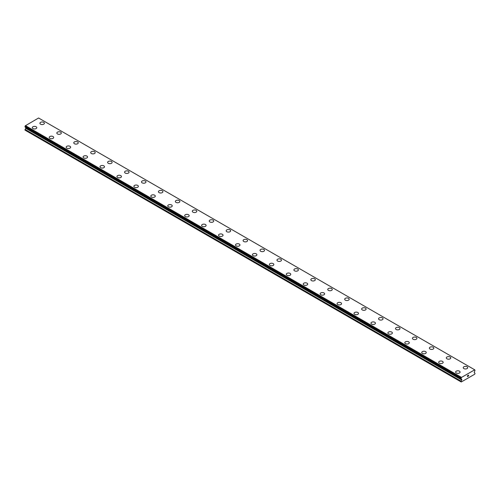 <?xml version="1.0" encoding="UTF-8"?>
<svg xmlns="http://www.w3.org/2000/svg" width="500" height="500" viewBox="0 0 500 500"><rect width="100%" height="100%" fill="white"/><g stroke="black" fill="none" stroke-linecap="round" stroke-linejoin="round"><path stroke-width="0.75" d="M39.9 123.269A2.244 1.294 180 0 1 41.288 122.075A2.244 1.294 180 0 1 43.731 122.356A2.244 1.294 180 0 1 44.387 123.275A2.244 1.294 180 0 1 43.006 124.469A2.244 1.294 180 0 1 40.556 124.188A2.244 1.294 180 0 1 39.9 123.269A2.244 1.294 180 0 1 41.288 122.075A2.244 1.294 180 0 1 43.731 122.356A2.244 1.294 180 0 1 44.387 123.269M56.831 133.05A2.244 1.294 180 0 1 58.219 131.856A2.244 1.294 180 0 1 60.663 132.137A2.244 1.294 180 0 1 61.325 133.05M60.663 132.131A2.244 1.294 180 0 1 61.325 133.044A2.244 1.294 180 0 1 59.938 134.244A2.244 1.294 180 0 1 57.488 133.963A2.244 1.294 180 0 1 56.831 133.044A2.244 1.294 180 0 1 58.219 131.85A2.244 1.294 180 0 1 60.663 132.131M73.769 142.825A2.244 1.294 180 0 1 75.15 141.625A2.244 1.294 180 0 1 77.6 141.906A2.244 1.294 180 0 1 78.256 142.825A2.244 1.294 180 0 1 76.869 144.019A2.244 1.294 180 0 1 74.425 143.737A2.244 1.294 180 0 1 73.769 142.825A2.244 1.294 180 0 1 75.156 141.631A2.244 1.294 180 0 1 77.6 141.912A2.244 1.294 180 0 1 78.256 142.825M90.7 152.6A2.244 1.294 180 0 1 92.088 151.4A2.244 1.294 180 0 1 94.531 151.681A2.244 1.294 180 0 1 95.188 152.6A2.244 1.294 180 0 1 93.806 153.794A2.244 1.294 180 0 1 91.356 153.512A2.244 1.294 180 0 1 90.7 152.6A2.244 1.294 180 0 1 92.088 151.406A2.244 1.294 180 0 1 94.531 151.688A2.244 1.294 180 0 1 95.188 152.6M107.631 162.375A2.244 1.294 180 0 1 109.019 161.175A2.244 1.294 180 0 1 111.463 161.456A2.244 1.294 180 0 1 112.125 162.375A2.244 1.294 180 0 1 110.738 163.575A2.244 1.294 180 0 1 108.287 163.294A2.244 1.294 180 0 1 107.631 162.375A2.244 1.294 180 0 1 109.019 161.181A2.244 1.294 180 0 1 111.463 161.462A2.244 1.294 180 0 1 112.125 162.375M124.569 172.15A2.244 1.294 180 0 1 125.95 170.956A2.244 1.294 180 0 1 128.4 171.238A2.244 1.294 180 0 1 129.056 172.156A2.244 1.294 180 0 1 127.669 173.35A2.244 1.294 180 0 1 125.225 173.069A2.244 1.294 180 0 1 124.569 172.15A2.244 1.294 180 0 1 125.956 170.956A2.244 1.294 180 0 1 128.4 171.238A2.244 1.294 180 0 1 129.056 172.15M145.331 181.019A2.244 1.294 180 0 1 145.988 181.931A2.244 1.294 180 0 1 144.606 183.125A2.244 1.294 180 0 1 142.156 182.844A2.244 1.294 180 0 1 141.5 181.925A2.244 1.294 180 0 1 142.887 180.738A2.244 1.294 180 0 1 145.331 181.019M141.5 181.925A2.244 1.294 180 0 1 142.887 180.731A2.244 1.294 180 0 1 145.331 181.012A2.244 1.294 180 0 1 145.988 181.925M158.431 191.706A2.244 1.294 180 0 1 159.819 190.506A2.244 1.294 180 0 1 162.262 190.787A2.244 1.294 180 0 1 162.925 191.706A2.244 1.294 180 0 1 161.537 192.9A2.244 1.294 180 0 1 159.088 192.619A2.244 1.294 180 0 1 158.431 191.706A2.244 1.294 180 0 1 159.819 190.512A2.244 1.294 180 0 1 162.262 190.794A2.244 1.294 180 0 1 162.925 191.706M175.362 201.481A2.244 1.294 180 0 1 176.75 200.281A2.244 1.294 180 0 1 179.2 200.562A2.244 1.294 180 0 1 179.856 201.481A2.244 1.294 180 0 1 178.469 202.675A2.244 1.294 180 0 1 176.025 202.4A2.244 1.294 180 0 1 175.362 201.481A2.244 1.294 180 0 1 176.756 200.287A2.244 1.294 180 0 1 179.2 200.569A2.244 1.294 180 0 1 179.856 201.481M192.3 211.256A2.244 1.294 180 0 1 193.688 210.062A2.244 1.294 180 0 1 196.131 210.338A2.244 1.294 180 0 1 196.788 211.256A2.244 1.294 180 0 1 195.4 212.456A2.244 1.294 180 0 1 192.956 212.175A2.244 1.294 180 0 1 192.3 211.256A2.244 1.294 180 0 1 193.688 210.062A2.244 1.294 180 0 1 196.131 210.344A2.244 1.294 180 0 1 196.788 211.256M209.231 221.031A2.244 1.294 180 0 1 210.619 219.838A2.244 1.294 180 0 1 213.062 220.119A2.244 1.294 180 0 1 213.725 221.038A2.244 1.294 180 0 1 212.338 222.231A2.244 1.294 180 0 1 209.887 221.95A2.244 1.294 180 0 1 209.231 221.031A2.244 1.294 180 0 1 210.619 219.838A2.244 1.294 180 0 1 213.062 220.119A2.244 1.294 180 0 1 213.725 221.031M226.163 230.812A2.244 1.294 180 0 1 227.55 229.613A2.244 1.294 180 0 1 230 229.894A2.244 1.294 180 0 1 230.656 230.812A2.244 1.294 180 0 1 229.269 232.006A2.244 1.294 180 0 1 226.825 231.725A2.244 1.294 180 0 1 226.163 230.812A2.244 1.294 180 0 1 227.55 229.619A2.244 1.294 180 0 1 230 229.9A2.244 1.294 180 0 1 230.656 230.812M246.931 239.675A2.244 1.294 180 0 1 247.587 240.588A2.244 1.294 180 0 1 246.2 241.781A2.244 1.294 180 0 1 243.756 241.5A2.244 1.294 180 0 1 243.1 240.588A2.244 1.294 180 0 1 244.488 239.394A2.244 1.294 180 0 1 246.931 239.675M243.1 240.588A2.244 1.294 180 0 1 244.481 239.387A2.244 1.294 180 0 1 246.931 239.669A2.244 1.294 180 0 1 247.587 240.588M260.031 250.362A2.244 1.294 180 0 1 261.419 249.163A2.244 1.294 180 0 1 263.863 249.444A2.244 1.294 180 0 1 264.519 250.362A2.244 1.294 180 0 1 263.137 251.562A2.244 1.294 180 0 1 260.688 251.281A2.244 1.294 180 0 1 260.031 250.362A2.244 1.294 180 0 1 261.419 249.169A2.244 1.294 180 0 1 263.863 249.45A2.244 1.294 180 0 1 264.519 250.362M276.962 260.144A2.244 1.294 180 0 1 278.35 258.944A2.244 1.294 180 0 1 280.8 259.225A2.244 1.294 180 0 1 281.456 260.144M280.8 259.219A2.244 1.294 180 0 1 281.456 260.138A2.244 1.294 180 0 1 280.069 261.337A2.244 1.294 180 0 1 277.625 261.056A2.244 1.294 180 0 1 276.962 260.138A2.244 1.294 180 0 1 278.35 258.944A2.244 1.294 180 0 1 280.8 259.219M293.9 269.913A2.244 1.294 180 0 1 295.281 268.719A2.244 1.294 180 0 1 297.731 269A2.244 1.294 180 0 1 298.387 269.919A2.244 1.294 180 0 1 297 271.112A2.244 1.294 180 0 1 294.556 270.831A2.244 1.294 180 0 1 293.9 269.913A2.244 1.294 180 0 1 295.287 268.719A2.244 1.294 180 0 1 297.731 269A2.244 1.294 180 0 1 298.387 269.913M310.831 279.694A2.244 1.294 180 0 1 312.219 278.494A2.244 1.294 180 0 1 314.662 278.775A2.244 1.294 180 0 1 315.319 279.694A2.244 1.294 180 0 1 313.938 280.887A2.244 1.294 180 0 1 311.488 280.606A2.244 1.294 180 0 1 310.831 279.694A2.244 1.294 180 0 1 312.219 278.5A2.244 1.294 180 0 1 314.662 278.781A2.244 1.294 180 0 1 315.319 279.694M327.762 289.469A2.244 1.294 180 0 1 329.15 288.269A2.244 1.294 180 0 1 331.6 288.55A2.244 1.294 180 0 1 332.256 289.469A2.244 1.294 180 0 1 330.869 290.663A2.244 1.294 180 0 1 328.425 290.381A2.244 1.294 180 0 1 327.762 289.469A2.244 1.294 180 0 1 329.15 288.275A2.244 1.294 180 0 1 331.6 288.556A2.244 1.294 180 0 1 332.256 289.469M348.531 298.331A2.244 1.294 180 0 1 349.188 299.244A2.244 1.294 180 0 1 347.8 300.444A2.244 1.294 180 0 1 345.356 300.163A2.244 1.294 180 0 1 344.7 299.244A2.244 1.294 180 0 1 346.087 298.05A2.244 1.294 180 0 1 348.531 298.331M344.7 299.244A2.244 1.294 180 0 1 346.081 298.044A2.244 1.294 180 0 1 348.531 298.325A2.244 1.294 180 0 1 349.188 299.244M361.631 309.019A2.244 1.294 180 0 1 363.019 307.825A2.244 1.294 180 0 1 365.462 308.106A2.244 1.294 180 0 1 366.119 309.025A2.244 1.294 180 0 1 364.738 310.219A2.244 1.294 180 0 1 362.287 309.938A2.244 1.294 180 0 1 361.631 309.019A2.244 1.294 180 0 1 363.019 307.825A2.244 1.294 180 0 1 365.462 308.106A2.244 1.294 180 0 1 366.119 309.019M378.562 318.8A2.244 1.294 180 0 1 379.95 317.6A2.244 1.294 180 0 1 382.394 317.887A2.244 1.294 180 0 1 383.056 318.8M382.394 317.881A2.244 1.294 180 0 1 383.056 318.794A2.244 1.294 180 0 1 381.669 319.994A2.244 1.294 180 0 1 379.219 319.713A2.244 1.294 180 0 1 378.562 318.794A2.244 1.294 180 0 1 379.95 317.6A2.244 1.294 180 0 1 382.394 317.881M395.5 328.575A2.244 1.294 180 0 1 396.881 327.375A2.244 1.294 180 0 1 399.331 327.656A2.244 1.294 180 0 1 399.988 328.575A2.244 1.294 180 0 1 398.6 329.769A2.244 1.294 180 0 1 396.156 329.487A2.244 1.294 180 0 1 395.5 328.575A2.244 1.294 180 0 1 396.887 327.381A2.244 1.294 180 0 1 399.331 327.663A2.244 1.294 180 0 1 399.988 328.575M412.431 338.35A2.244 1.294 180 0 1 413.819 337.15A2.244 1.294 180 0 1 416.262 337.431A2.244 1.294 180 0 1 416.919 338.35A2.244 1.294 180 0 1 415.538 339.544A2.244 1.294 180 0 1 413.088 339.263A2.244 1.294 180 0 1 412.431 338.35A2.244 1.294 180 0 1 413.819 337.156A2.244 1.294 180 0 1 416.262 337.438A2.244 1.294 180 0 1 416.919 338.35M429.363 348.125A2.244 1.294 180 0 1 430.75 346.925A2.244 1.294 180 0 1 433.194 347.206A2.244 1.294 180 0 1 433.856 348.125A2.244 1.294 180 0 1 432.469 349.325A2.244 1.294 180 0 1 430.019 349.044A2.244 1.294 180 0 1 429.363 348.125A2.244 1.294 180 0 1 430.75 346.931A2.244 1.294 180 0 1 433.194 347.212A2.244 1.294 180 0 1 433.856 348.125M446.294 357.9A2.244 1.294 180 0 1 447.681 356.706A2.244 1.294 180 0 1 450.131 356.987A2.244 1.294 180 0 1 450.788 357.906A2.244 1.294 180 0 1 449.4 359.1A2.244 1.294 180 0 1 446.956 358.819A2.244 1.294 180 0 1 446.294 357.9A2.244 1.294 180 0 1 447.688 356.706A2.244 1.294 180 0 1 450.131 356.987A2.244 1.294 180 0 1 450.788 357.9M467.062 366.769A2.244 1.294 180 0 1 467.719 367.681A2.244 1.294 180 0 1 466.331 368.875A2.244 1.294 180 0 1 463.888 368.594A2.244 1.294 180 0 1 463.231 367.675A2.244 1.294 180 0 1 464.619 366.488A2.244 1.294 180 0 1 467.062 366.769M463.231 367.675A2.244 1.294 180 0 1 464.619 366.481A2.244 1.294 180 0 1 467.062 366.763A2.244 1.294 180 0 1 467.719 367.675M32.281 127.675A2.244 1.294 180 0 1 33.669 126.475A2.244 1.294 180 0 1 36.112 126.756A2.244 1.294 180 0 1 36.769 127.675M36.112 126.75A2.244 1.294 180 0 1 36.769 127.669A2.244 1.294 180 0 1 35.381 128.869A2.244 1.294 180 0 1 32.938 128.588A2.244 1.294 180 0 1 32.281 127.669A2.244 1.294 180 0 1 33.669 126.475A2.244 1.294 180 0 1 36.112 126.75M49.212 137.444A2.244 1.294 180 0 1 50.6 136.25A2.244 1.294 180 0 1 53.044 136.531A2.244 1.294 180 0 1 53.706 137.45A2.244 1.294 180 0 1 52.319 138.644A2.244 1.294 180 0 1 49.869 138.363A2.244 1.294 180 0 1 49.212 137.444A2.244 1.294 180 0 1 50.6 136.25A2.244 1.294 180 0 1 53.044 136.531A2.244 1.294 180 0 1 53.706 137.444M66.144 147.225A2.244 1.294 180 0 1 67.531 146.025A2.244 1.294 180 0 1 69.981 146.306A2.244 1.294 180 0 1 70.638 147.225A2.244 1.294 180 0 1 69.25 148.419A2.244 1.294 180 0 1 66.806 148.138A2.244 1.294 180 0 1 66.144 147.225A2.244 1.294 180 0 1 67.531 146.031A2.244 1.294 180 0 1 69.981 146.312A2.244 1.294 180 0 1 70.638 147.225M83.081 157A2.244 1.294 180 0 1 84.462 155.8A2.244 1.294 180 0 1 86.912 156.081A2.244 1.294 180 0 1 87.569 157A2.244 1.294 180 0 1 86.181 158.194A2.244 1.294 180 0 1 83.737 157.912A2.244 1.294 180 0 1 83.081 157A2.244 1.294 180 0 1 84.469 155.806A2.244 1.294 180 0 1 86.912 156.088A2.244 1.294 180 0 1 87.569 157M103.844 165.863A2.244 1.294 180 0 1 104.5 166.775A2.244 1.294 180 0 1 103.119 167.975A2.244 1.294 180 0 1 100.669 167.694A2.244 1.294 180 0 1 100.013 166.775A2.244 1.294 180 0 1 101.4 165.581A2.244 1.294 180 0 1 103.844 165.863M100.013 166.775A2.244 1.294 180 0 1 101.4 165.575A2.244 1.294 180 0 1 103.844 165.856A2.244 1.294 180 0 1 104.5 166.775M116.944 176.55A2.244 1.294 180 0 1 118.331 175.356A2.244 1.294 180 0 1 120.781 175.637A2.244 1.294 180 0 1 121.438 176.556A2.244 1.294 180 0 1 120.05 177.75A2.244 1.294 180 0 1 117.606 177.469A2.244 1.294 180 0 1 116.944 176.55A2.244 1.294 180 0 1 118.331 175.356A2.244 1.294 180 0 1 120.781 175.637A2.244 1.294 180 0 1 121.438 176.55M133.881 186.331A2.244 1.294 180 0 1 135.269 185.131A2.244 1.294 180 0 1 137.713 185.419A2.244 1.294 180 0 1 138.369 186.331M137.713 185.413A2.244 1.294 180 0 1 138.369 186.325A2.244 1.294 180 0 1 136.981 187.525A2.244 1.294 180 0 1 134.537 187.244A2.244 1.294 180 0 1 133.881 186.325A2.244 1.294 180 0 1 135.262 185.131A2.244 1.294 180 0 1 137.713 185.413M150.812 196.106A2.244 1.294 180 0 1 152.2 194.906A2.244 1.294 180 0 1 154.644 195.188A2.244 1.294 180 0 1 155.3 196.106A2.244 1.294 180 0 1 153.919 197.3A2.244 1.294 180 0 1 151.469 197.019A2.244 1.294 180 0 1 150.812 196.106A2.244 1.294 180 0 1 152.2 194.913A2.244 1.294 180 0 1 154.644 195.194A2.244 1.294 180 0 1 155.3 196.106M167.744 205.881A2.244 1.294 180 0 1 169.131 204.681A2.244 1.294 180 0 1 171.575 204.963A2.244 1.294 180 0 1 172.237 205.881A2.244 1.294 180 0 1 170.85 207.075A2.244 1.294 180 0 1 168.4 206.794A2.244 1.294 180 0 1 167.744 205.881A2.244 1.294 180 0 1 169.131 204.688A2.244 1.294 180 0 1 171.575 204.969A2.244 1.294 180 0 1 172.237 205.881M184.681 215.656A2.244 1.294 180 0 1 186.062 214.456A2.244 1.294 180 0 1 188.512 214.737A2.244 1.294 180 0 1 189.169 215.656A2.244 1.294 180 0 1 187.781 216.856A2.244 1.294 180 0 1 185.338 216.575A2.244 1.294 180 0 1 184.681 215.656A2.244 1.294 180 0 1 186.069 214.462A2.244 1.294 180 0 1 188.512 214.744A2.244 1.294 180 0 1 189.169 215.656M201.612 225.431A2.244 1.294 180 0 1 203 224.237A2.244 1.294 180 0 1 205.444 224.519A2.244 1.294 180 0 1 206.1 225.438A2.244 1.294 180 0 1 204.719 226.631A2.244 1.294 180 0 1 202.269 226.35A2.244 1.294 180 0 1 201.612 225.431A2.244 1.294 180 0 1 203 224.237A2.244 1.294 180 0 1 205.444 224.519A2.244 1.294 180 0 1 206.1 225.431M222.375 234.3A2.244 1.294 180 0 1 223.038 235.212A2.244 1.294 180 0 1 221.65 236.406A2.244 1.294 180 0 1 219.2 236.125A2.244 1.294 180 0 1 218.544 235.206A2.244 1.294 180 0 1 219.931 234.019A2.244 1.294 180 0 1 222.375 234.3M218.544 235.206A2.244 1.294 180 0 1 219.931 234.013A2.244 1.294 180 0 1 222.375 234.294A2.244 1.294 180 0 1 223.038 235.206M235.481 244.988A2.244 1.294 180 0 1 236.863 243.787A2.244 1.294 180 0 1 239.312 244.069A2.244 1.294 180 0 1 239.969 244.988A2.244 1.294 180 0 1 238.581 246.181A2.244 1.294 180 0 1 236.137 245.9A2.244 1.294 180 0 1 235.481 244.988A2.244 1.294 180 0 1 236.869 243.794A2.244 1.294 180 0 1 239.312 244.075A2.244 1.294 180 0 1 239.969 244.988M252.413 254.762A2.244 1.294 180 0 1 253.8 253.562A2.244 1.294 180 0 1 256.244 253.844A2.244 1.294 180 0 1 256.9 254.762A2.244 1.294 180 0 1 255.519 255.956A2.244 1.294 180 0 1 253.069 255.675A2.244 1.294 180 0 1 252.413 254.762A2.244 1.294 180 0 1 253.8 253.569A2.244 1.294 180 0 1 256.244 253.85A2.244 1.294 180 0 1 256.9 254.762M269.344 264.538A2.244 1.294 180 0 1 270.731 263.337A2.244 1.294 180 0 1 273.175 263.619A2.244 1.294 180 0 1 273.837 264.538A2.244 1.294 180 0 1 272.45 265.738A2.244 1.294 180 0 1 270 265.456A2.244 1.294 180 0 1 269.344 264.538A2.244 1.294 180 0 1 270.731 263.344A2.244 1.294 180 0 1 273.175 263.625A2.244 1.294 180 0 1 273.837 264.538M286.275 274.312A2.244 1.294 180 0 1 287.663 273.119A2.244 1.294 180 0 1 290.113 273.4A2.244 1.294 180 0 1 290.769 274.319A2.244 1.294 180 0 1 289.381 275.512A2.244 1.294 180 0 1 286.938 275.231A2.244 1.294 180 0 1 286.275 274.312A2.244 1.294 180 0 1 287.669 273.119A2.244 1.294 180 0 1 290.113 273.4A2.244 1.294 180 0 1 290.769 274.312M303.212 284.088A2.244 1.294 180 0 1 304.6 282.894A2.244 1.294 180 0 1 307.044 283.175A2.244 1.294 180 0 1 307.7 284.094A2.244 1.294 180 0 1 306.312 285.287A2.244 1.294 180 0 1 303.869 285.006A2.244 1.294 180 0 1 303.212 284.088A2.244 1.294 180 0 1 304.6 282.9A2.244 1.294 180 0 1 307.044 283.181A2.244 1.294 180 0 1 307.7 284.088M323.975 292.956A2.244 1.294 180 0 1 324.637 293.869A2.244 1.294 180 0 1 323.25 295.062A2.244 1.294 180 0 1 320.8 294.781A2.244 1.294 180 0 1 320.144 293.869A2.244 1.294 180 0 1 321.531 292.675A2.244 1.294 180 0 1 323.975 292.956M320.144 293.869A2.244 1.294 180 0 1 321.531 292.669A2.244 1.294 180 0 1 323.975 292.95A2.244 1.294 180 0 1 324.637 293.869M337.075 303.644A2.244 1.294 180 0 1 338.462 302.444A2.244 1.294 180 0 1 340.913 302.725A2.244 1.294 180 0 1 341.569 303.644A2.244 1.294 180 0 1 340.181 304.837A2.244 1.294 180 0 1 337.738 304.562A2.244 1.294 180 0 1 337.075 303.644A2.244 1.294 180 0 1 338.462 302.45A2.244 1.294 180 0 1 340.913 302.731A2.244 1.294 180 0 1 341.569 303.644M354.012 313.419A2.244 1.294 180 0 1 355.394 312.219A2.244 1.294 180 0 1 357.844 312.5A2.244 1.294 180 0 1 358.5 313.419A2.244 1.294 180 0 1 357.113 314.619A2.244 1.294 180 0 1 354.669 314.337A2.244 1.294 180 0 1 354.012 313.419A2.244 1.294 180 0 1 355.4 312.225A2.244 1.294 180 0 1 357.844 312.506A2.244 1.294 180 0 1 358.5 313.419M370.944 323.194A2.244 1.294 180 0 1 372.331 322A2.244 1.294 180 0 1 374.775 322.281A2.244 1.294 180 0 1 375.431 323.2A2.244 1.294 180 0 1 374.05 324.394A2.244 1.294 180 0 1 371.6 324.113A2.244 1.294 180 0 1 370.944 323.194A2.244 1.294 180 0 1 372.331 322A2.244 1.294 180 0 1 374.775 322.281A2.244 1.294 180 0 1 375.431 323.194M387.875 332.969A2.244 1.294 180 0 1 389.263 331.775A2.244 1.294 180 0 1 391.712 332.056A2.244 1.294 180 0 1 392.369 332.975A2.244 1.294 180 0 1 390.981 334.169A2.244 1.294 180 0 1 388.537 333.888A2.244 1.294 180 0 1 387.875 332.969A2.244 1.294 180 0 1 389.263 331.781A2.244 1.294 180 0 1 391.712 332.062A2.244 1.294 180 0 1 392.369 332.969M404.812 342.75A2.244 1.294 180 0 1 406.194 341.55A2.244 1.294 180 0 1 408.644 341.831A2.244 1.294 180 0 1 409.3 342.75A2.244 1.294 180 0 1 407.912 343.944A2.244 1.294 180 0 1 405.469 343.663A2.244 1.294 180 0 1 404.812 342.75A2.244 1.294 180 0 1 406.2 341.556A2.244 1.294 180 0 1 408.644 341.838A2.244 1.294 180 0 1 409.3 342.75M425.575 351.613A2.244 1.294 180 0 1 426.231 352.525A2.244 1.294 180 0 1 424.85 353.725A2.244 1.294 180 0 1 422.4 353.444A2.244 1.294 180 0 1 421.744 352.525A2.244 1.294 180 0 1 423.131 351.331A2.244 1.294 180 0 1 425.575 351.613M421.744 352.525A2.244 1.294 180 0 1 423.131 351.325A2.244 1.294 180 0 1 425.575 351.606A2.244 1.294 180 0 1 426.231 352.525M438.675 362.3A2.244 1.294 180 0 1 440.062 361.106A2.244 1.294 180 0 1 442.512 361.381A2.244 1.294 180 0 1 443.169 362.306A2.244 1.294 180 0 1 441.781 363.5A2.244 1.294 180 0 1 439.338 363.219A2.244 1.294 180 0 1 438.675 362.3A2.244 1.294 180 0 1 440.062 361.106A2.244 1.294 180 0 1 442.512 361.388A2.244 1.294 180 0 1 443.169 362.3M455.613 372.081A2.244 1.294 180 0 1 457 370.881A2.244 1.294 180 0 1 459.444 371.163A2.244 1.294 180 0 1 460.1 372.081M459.444 371.163A2.244 1.294 180 0 1 460.1 372.075A2.244 1.294 180 0 1 458.713 373.275A2.244 1.294 180 0 1 456.269 372.994A2.244 1.294 180 0 1 455.613 372.075A2.244 1.294 180 0 1 456.994 370.881A2.244 1.294 180 0 1 459.444 371.163M467.488 375.737L467.881 375.506L467.488 375.737M467.488 376.15L467.488 376.506L467.488 376.15M467.488 376.506L467.887 376.281L467.488 376.506M467.438 376.594L467.881 376.337L467.438 376.6L467.438 375.706L467.881 375.444M468.194 375.494L468.606 375.119M468.494 375.606L468.256 376.062L468.494 375.606M468.256 376.062L468.675 375.819L468.256 376.062M468.144 376.188L468.675 375.881L468.15 376.188L468.587 375.219M461.737 380.019L461.331 378.919A0.6 0.344 -60 0 0 461.1 378.725L461.106 378A0.6 0.344 -60 0 0 461.337 377.531L474.688 369.819A0.6 0.344 -60 0 0 474.925 370.019L474.925 370.744A0.6 0.344 -60 0 0 474.7 371.206L474.194 372.55L475 373.256L474.787 374.181L461.244 382L461.031 381.325L461.737 380.019L25.706 128.281L25 130.137L461.031 381.875M25.719 127.456L25.706 128.281M25.281 127.119A0.6 0.344 -60 0 1 25.3 127.181L461.356 378.969M474.606 369.738L38.575 118L25.312 125.787A0.6 0.344 -60 0 1 25.075 126.263L25.038 126.981L461.044 378.694M461.425 377.35L25.394 125.606M461.331 378.919L25.3 127.181M461.375 378.981L25.337 127.238M461.375 377.438L25.344 125.7M461.337 377.531L25.312 125.787M461.106 378L25.075 126.263M461.031 378.175L25 126.438M461.031 378.638L25 126.9M461.838 379.406L25.806 127.669M461.838 379.688L25.806 127.95M461.081 381.156L25.05 129.419M461.031 381.325L25 129.581M461.069 378.719L25.038 126.981"/></g></svg>
